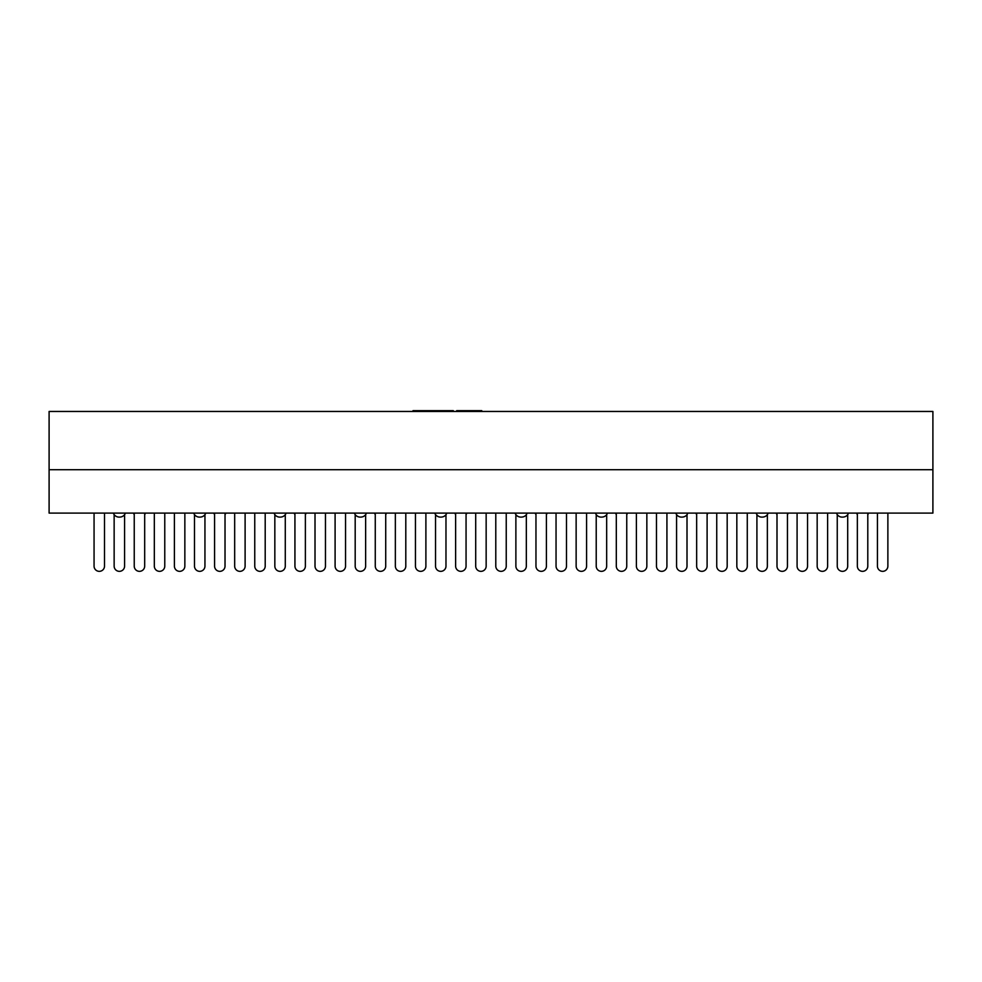 <?xml version="1.0" encoding="UTF-8"?>
<svg xmlns="http://www.w3.org/2000/svg" width="982" height="982" viewBox="0 0 982 982"><rect width="100%" height="100%" fill="white"/><g stroke="black" fill="none" stroke-linecap="round" stroke-linejoin="round"><path stroke-width="1.47" d="M114.145 514.58L114.145 566.123A5.217 5.217 0 0 0 119.374 571.34A5.217 5.217 0 0 0 124.591 566.123L124.591 514.666M194.497 514.58L194.497 566.123A5.217 5.217 0 0 0 199.714 571.34A5.217 5.217 0 0 0 204.943 566.123L204.943 514.666M234.673 513.095L234.673 566.123A5.217 5.217 0 0 0 239.89 571.34A5.217 5.217 0 0 0 245.107 566.123L245.107 513.095M154.321 513.095L154.321 566.123A5.217 5.217 0 0 0 159.55 571.34A5.217 5.217 0 0 0 164.767 566.123L164.767 513.095M134.239 513.095L134.239 566.123A5.217 5.217 0 0 0 139.456 571.34A5.217 5.217 0 0 0 144.685 566.123L144.685 513.095M214.579 513.095L214.579 566.123A5.217 5.217 0 0 0 219.808 571.34A5.217 5.217 0 0 0 225.025 566.123L225.025 513.095M94.063 513.095L94.063 566.123A5.217 5.217 0 0 0 99.28 571.34A5.217 5.217 0 0 0 104.509 566.123L104.509 513.095M174.403 513.095L174.403 566.123A5.217 5.217 0 0 0 179.632 571.34A5.217 5.217 0 0 0 184.849 566.123L184.849 513.095M415.447 513.095L415.447 566.123A5.217 5.217 0 0 0 420.664 571.34A5.217 5.217 0 0 0 425.893 566.123L425.893 513.095M515.881 514.58L515.881 566.123A5.217 5.217 0 0 0 521.098 571.34A5.217 5.217 0 0 0 526.327 566.123L526.327 514.666M455.623 513.095L455.623 566.123A5.217 5.217 0 0 0 460.84 571.34A5.217 5.217 0 0 0 466.057 566.123L466.057 513.095M535.963 513.095L535.963 566.123A5.217 5.217 0 0 0 541.18 571.34A5.217 5.217 0 0 0 546.409 566.123L546.409 513.095M435.529 514.58L435.529 566.123A5.217 5.217 0 0 0 440.758 571.34A5.217 5.217 0 0 0 445.975 566.123L445.975 514.666M495.787 513.095L495.787 566.123A5.217 5.217 0 0 0 501.016 571.34A5.217 5.217 0 0 0 506.233 566.123L506.233 513.095M475.705 513.095L475.705 566.123A5.217 5.217 0 0 0 480.922 571.34A5.217 5.217 0 0 0 486.151 566.123L486.151 513.095M556.045 513.095L556.045 566.123A5.217 5.217 0 0 0 561.274 571.34A5.217 5.217 0 0 0 566.491 566.123L566.491 513.095M274.837 514.58L274.837 566.123A5.217 5.217 0 0 0 280.066 571.34A5.217 5.217 0 0 0 285.283 566.123L285.283 514.666M355.189 514.58L355.189 566.123A5.217 5.217 0 0 0 360.406 571.34A5.217 5.217 0 0 0 365.635 566.123L365.635 514.666M395.353 513.095L395.353 566.123A5.217 5.217 0 0 0 400.582 571.34A5.217 5.217 0 0 0 405.799 566.123L405.799 513.095M315.013 513.095L315.013 566.123A5.217 5.217 0 0 0 320.23 571.34A5.217 5.217 0 0 0 325.459 566.123L325.459 513.095M294.931 513.095L294.931 566.123A5.217 5.217 0 0 0 300.148 571.34A5.217 5.217 0 0 0 305.377 566.123L305.377 513.095M375.271 513.095L375.271 566.123A5.217 5.217 0 0 0 380.5 571.34A5.217 5.217 0 0 0 385.717 566.123L385.717 513.095M254.755 513.095L254.755 566.123A5.217 5.217 0 0 0 259.972 571.34A5.217 5.217 0 0 0 265.201 566.123L265.201 513.095M335.095 513.095L335.095 566.123A5.217 5.217 0 0 0 340.324 571.34A5.217 5.217 0 0 0 345.541 566.123L345.541 513.095M736.831 513.095L736.831 566.123A5.217 5.217 0 0 0 742.048 571.34A5.217 5.217 0 0 0 747.277 566.123L747.277 513.095M837.253 514.58L837.253 566.123A5.217 5.217 0 0 0 842.482 571.34A5.217 5.217 0 0 0 847.699 566.123L847.699 514.666M776.995 513.095L776.995 566.123A5.217 5.217 0 0 0 782.224 571.34A5.217 5.217 0 0 0 787.441 566.123L787.441 513.095M857.347 513.095L857.347 566.123A5.217 5.217 0 0 0 862.564 571.34A5.217 5.217 0 0 0 867.793 566.123L867.793 513.095M756.913 514.58L756.913 566.123A5.217 5.217 0 0 0 762.13 571.34A5.217 5.217 0 0 0 767.359 566.123L767.359 514.666M817.171 513.095L817.171 566.123A5.217 5.217 0 0 0 822.4 571.34A5.217 5.217 0 0 0 827.617 566.123L827.617 513.095M797.089 513.095L797.089 566.123A5.217 5.217 0 0 0 802.306 571.34A5.217 5.217 0 0 0 807.535 566.123L807.535 513.095M877.429 513.095L877.429 566.123A5.217 5.217 0 0 0 882.658 571.34A5.217 5.217 0 0 0 887.875 566.123L887.875 513.095M596.221 514.58L596.221 566.123A5.217 5.217 0 0 0 601.45 571.34A5.217 5.217 0 0 0 606.667 566.123L606.667 514.666M676.573 514.58L676.573 566.123A5.217 5.217 0 0 0 681.79 571.34A5.217 5.217 0 0 0 687.007 566.123L687.007 514.666M716.737 513.095L716.737 566.123A5.217 5.217 0 0 0 721.966 571.34A5.217 5.217 0 0 0 727.183 566.123L727.183 513.095M636.397 513.095L636.397 566.123A5.217 5.217 0 0 0 641.614 571.34A5.217 5.217 0 0 0 646.843 566.123L646.843 513.095M616.303 513.095L616.303 566.123A5.217 5.217 0 0 0 621.532 571.34A5.217 5.217 0 0 0 626.749 566.123L626.749 513.095M696.655 513.095L696.655 566.123A5.217 5.217 0 0 0 701.872 571.34A5.217 5.217 0 0 0 707.101 566.123L707.101 513.095M576.139 513.095L576.139 566.123A5.217 5.217 0 0 0 581.356 571.34A5.217 5.217 0 0 0 586.585 566.123L586.585 513.095M656.479 513.095L656.479 566.123A5.217 5.217 0 0 0 661.708 571.34A5.217 5.217 0 0 0 666.925 566.123L666.925 513.095M49.1 422.702L49.1 513.095L932.9 513.095L932.9 411.458L49.1 411.458L49.1 469.703L932.9 469.703L932.9 505.055M199.407 517.109L200.095 517.109L199.407 517.109A6.027 6.027 0 0 1 193.724 513.095M119.055 517.109L119.743 517.109L119.055 517.109A6.027 6.027 0 0 1 113.372 513.095M134.239 514.58A6.027 6.027 0 0 1 133.466 513.095M214.579 514.58A6.027 6.027 0 0 1 213.806 513.095M294.931 514.58A6.027 6.027 0 0 1 294.158 513.095M279.747 517.109L280.435 517.109L279.747 517.109A6.027 6.027 0 0 1 274.064 513.095M360.099 517.109L360.787 517.109L360.099 517.109A6.027 6.027 0 0 1 354.416 513.095M375.271 514.58A6.027 6.027 0 0 1 374.498 513.095M601.131 517.109L601.819 517.109L601.131 517.109A6.027 6.027 0 0 1 595.448 513.095M616.303 514.58A6.027 6.027 0 0 1 615.53 513.095M681.471 517.109L682.171 517.109L681.471 517.109A6.027 6.027 0 0 1 675.8 513.095M696.655 514.58A6.027 6.027 0 0 1 695.882 513.095M761.823 517.109L762.511 517.109L761.823 517.109A6.027 6.027 0 0 1 756.14 513.095M776.995 514.58A6.027 6.027 0 0 1 776.222 513.095M857.347 514.58A6.027 6.027 0 0 1 856.574 513.095M842.163 517.109L842.851 517.109L842.163 517.109A6.027 6.027 0 0 1 836.48 513.095M455.623 514.58A6.027 6.027 0 0 1 454.85 513.095M535.963 514.58A6.027 6.027 0 0 1 535.19 513.095M520.779 517.109L521.479 517.109L520.779 517.109A6.027 6.027 0 0 1 515.108 513.095M440.439 517.109L441.127 517.109L440.439 517.109A6.027 6.027 0 0 1 434.756 513.095M902.274 513.095L932.2 513.095M437.358 411.458L437.358 410.66L453.303 410.66L453.303 411.458M428.852 411.458L428.852 410.66L437.358 410.66M422.542 411.458L422.542 410.66L428.852 410.66M413.005 411.458L413.005 410.66L422.542 410.66M443.668 411.458L443.668 410.66M481.769 411.458L481.769 410.66L481.769 411.458L481.769 410.66L456.704 410.66L456.704 411.458M49.8 513.095L79.726 513.095M474.331 411.458L474.331 410.66M464.142 411.458L464.142 410.66M205.778 513.095C204.722 515.624 202.832 516.962 200.095 517.109M125.426 513.095C124.37 515.624 122.48 516.962 119.743 517.109M145.52 513.095L144.685 514.666M225.86 513.095L225.025 514.666M306.2 513.095L305.377 514.666M286.118 513.095C285.062 515.624 283.172 516.962 280.435 517.109M366.47 513.095C365.414 515.624 363.512 516.962 360.787 517.109M386.552 513.095L385.717 514.666M607.502 513.095C606.446 515.624 604.556 516.962 601.819 517.109M627.584 513.095L626.749 514.666M687.842 513.095C686.799 515.624 684.896 516.962 682.171 517.109M707.936 513.095L707.101 514.666M768.194 513.095C767.138 515.624 765.248 516.962 762.511 517.109M788.276 513.095L787.441 514.666M868.628 513.095L867.793 514.666M848.534 513.095C847.478 515.624 845.588 516.962 842.851 517.109M466.892 513.095L466.057 514.666M547.244 513.095L546.409 514.666M527.15 513.095C526.107 515.624 524.204 516.962 521.479 517.109M446.81 513.095C445.754 515.624 443.864 516.962 441.127 517.109"/></g></svg>
